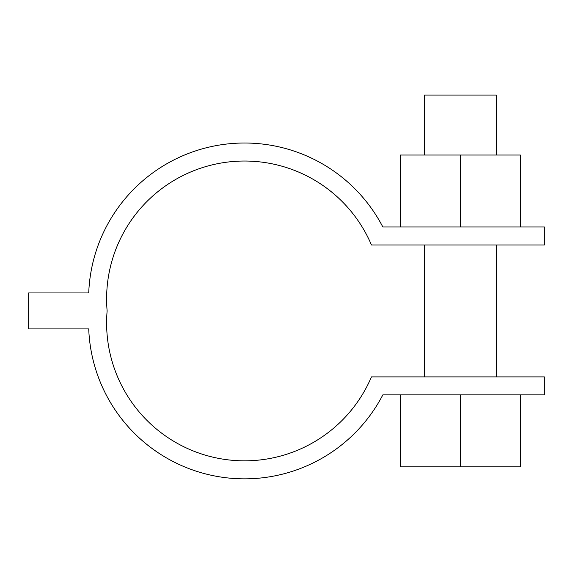<?xml version="1.0" encoding="UTF-8"?>
<svg xmlns="http://www.w3.org/2000/svg" width="573" height="573" viewBox="0 0 573 573"><rect width="100%" height="100%" fill="white"/><g stroke="black" fill="none" stroke-linecap="round" stroke-linejoin="round"><path stroke-width="0.86" d="M520.363 226.98L520.363 155.025L400.434 155.025L400.434 226.98M460.398 226.98L460.398 155.025M400.434 394.883L400.434 466.845L460.398 466.845L460.398 394.883M520.363 394.883L520.363 466.845L460.398 466.845M424.421 244.972L424.421 376.898M424.421 155.025L424.421 95.061L496.376 95.061L496.376 155.025M88.729 292.946A155.906 155.906 0 0 1 382.836 226.98A155.906 155.906 0 0 0 88.729 292.946L28.65 292.946L28.65 328.923L88.729 328.923A155.906 155.906 0 0 0 382.836 394.883L544.35 394.883L544.35 376.898L371.447 376.898A137.921 137.921 0 0 1 107.13 310.931A137.921 137.921 0 0 1 371.447 244.972L544.35 244.972L544.35 226.98L382.836 226.98M496.376 376.898L496.376 244.972"/></g></svg>
